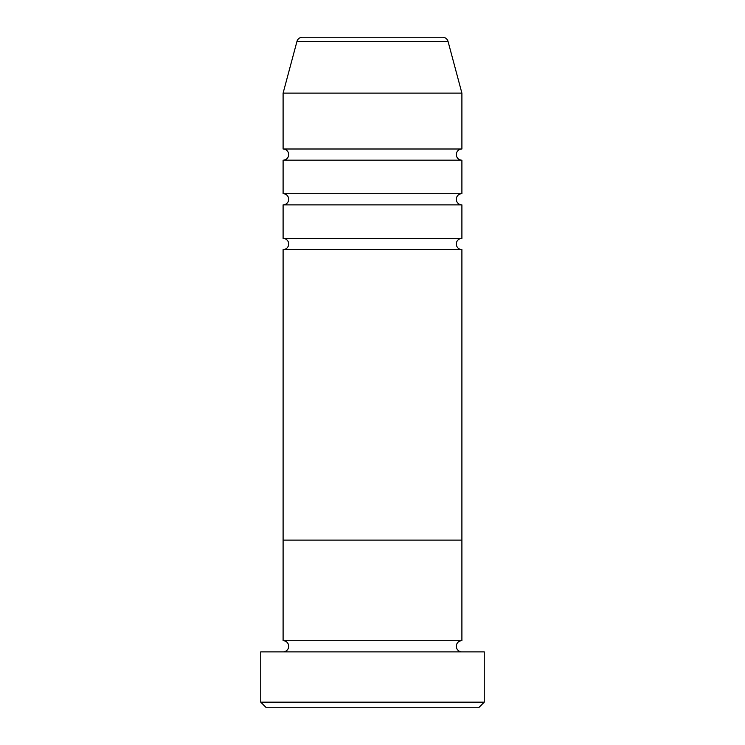<?xml version="1.0" encoding="UTF-8"?>
<svg xmlns="http://www.w3.org/2000/svg" width="745" height="745" viewBox="0 0 745 745"><rect width="100%" height="100%" fill="white"/><g stroke="black" fill="none" stroke-linecap="round" stroke-linejoin="round"><path stroke-width="1.12" d="M478.663 707.75L266.338 707.75L260.75 702.163L484.25 702.163L478.663 707.75M448.034 41.394L296.966 41.394A5.588 5.588 0 0 1 302.358 37.25L442.642 37.25A5.588 5.588 0 0 1 448.034 41.394L461.9 93.125L461.9 149A5.588 5.588 0 0 0 456.312 154.588A5.588 5.588 0 0 0 461.9 160.175L461.9 193.7A5.588 5.588 0 0 0 456.312 199.287A5.588 5.588 0 0 0 461.9 204.875L461.9 238.4A5.588 5.588 0 0 0 456.312 243.988A5.588 5.588 0 0 0 461.9 249.575L461.9 540.125L283.1 540.125L283.1 640.7A5.588 5.588 0 0 1 288.688 646.288A5.588 5.588 0 0 1 283.1 651.875M461.9 249.575L283.1 249.575L283.1 540.125L461.9 540.125L461.9 640.7A5.588 5.588 0 0 0 456.312 646.288A5.588 5.588 0 0 0 461.9 651.875M461.9 640.7L283.1 640.7M484.25 702.163L484.25 651.875L260.75 651.875L260.75 702.163M461.9 204.875L283.1 204.875L283.1 238.4A5.588 5.588 0 0 1 288.688 243.988A5.588 5.588 0 0 1 283.1 249.575M461.9 160.175L283.1 160.175L283.1 193.7A5.588 5.588 0 0 1 288.688 199.287A5.588 5.588 0 0 1 283.1 204.875M296.966 41.394L283.1 93.125L283.1 149A5.588 5.588 0 0 1 288.688 154.588A5.588 5.588 0 0 1 283.1 160.175M461.9 238.4L283.1 238.4M461.9 93.125L283.1 93.125M461.9 149L283.1 149M461.9 193.7L283.1 193.7"/></g></svg>
